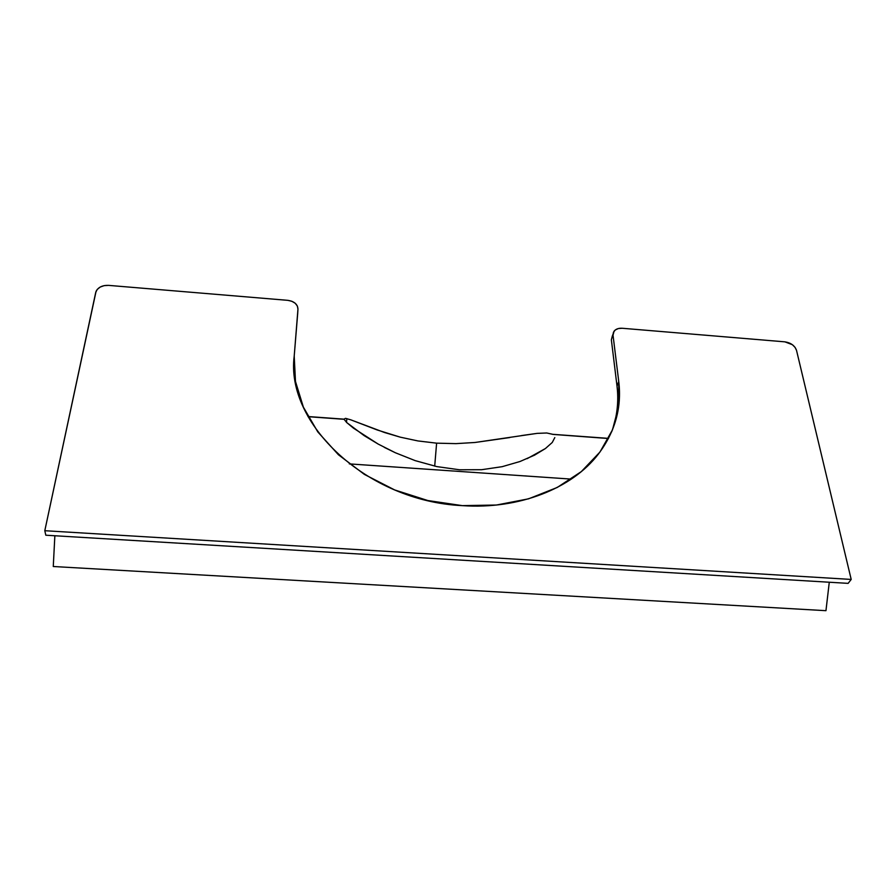 <?xml version="1.0" encoding="UTF-8"?>
<svg xmlns="http://www.w3.org/2000/svg" width="896" height="896" viewBox="0 0 896 896"><rect width="100%" height="100%" fill="white"/><g stroke="black" fill="none" stroke-linecap="round" stroke-linejoin="round"><path stroke-width="1.34" d="M618.744 381.483C621.925 407.624 615.126 431.838 598.36 454.115C572.23 488.32 519.243 509.622 462.325 505.635L496.429 505.03L528.562 498.826L557.267 487.446L581.358 471.565L599.95 452.043L612.483 429.845L618.733 406L618.744 381.483L613.032 335.227L613.435 332.293L615.328 329.941L618.397 328.53L622.205 328.261L784.896 341.846L622.205 328.261C618.531 328.048 615.81 329.034 614.051 331.218L613.032 335.227L618.744 381.483L616.997 385.986L618.744 381.483M611.677 431.771C617.131 416.875 618.912 401.61 616.997 385.986L611.363 339.808L612.382 335.798M527.117 458.674L545.418 448.538L552.25 442.478L554.803 437.595L552.25 442.478L545.418 448.538L534.542 455.157L519.96 461.518L502.186 466.67L481.622 469.706L459.514 469.773L436.845 466.603L415.128 460.611L395.382 452.76L378.19 444.08L353.494 428.176L346.707 422.542L343.974 419.149L345.498 418.342L350.795 419.832L377.294 430.002L400.254 437.158L417.883 440.933L436.61 443.162L434.706 466.133L436.61 443.162L455.963 443.632L475.003 442.478L537.13 433.373L546.773 432.992L552.854 434.325L608.53 438.379L552.989 434.403L546.773 432.992L537.13 433.373L521.539 435.568M519.96 461.518L502.186 466.67L481.622 469.706L459.514 469.773L436.845 466.603L415.128 460.611L395.382 452.76L384.25 447.339M616.19 415.363C617.938 405.642 618.206 395.853 616.997 385.986L611.363 339.808L612.998 334.118M552.989 434.403L608.462 438.525M343.997 419.216L307.989 416.528L343.974 419.149M378.19 444.08L364.112 435.602L346.707 422.542M349.306 463.893L571.323 479.102L349.306 463.893M53.267 566.507L825.955 610.68L53.267 566.507L54.858 535.763L53.267 566.507M350.795 419.832L384.485 432.499L400.254 437.158L417.883 440.933L436.61 443.162L455.963 443.632L475.003 442.478L509.757 437.562M796.533 350.414L851.2 579.432L848.131 583.363L45.819 535.214L848.131 583.363L851.2 579.432L44.8 530.712L45.819 535.214L44.8 530.712L851.2 579.432L796.533 350.414L795.077 347.379L792.355 344.691L784.896 341.846C790.933 342.798 794.819 345.654 796.533 350.414M829.282 582.232L825.955 610.68L829.282 582.232M297.662 313.992L297.954 309.154C297.685 304.293 294.302 301.347 287.806 300.339L108.595 285.376C102.469 285.197 98.291 287.19 96.062 291.334L44.8 530.712L95.726 292.421L97.227 289.43L100.206 287.045L104.194 285.622L108.595 285.376L287.806 300.339L291.883 301.28L295.243 303.285L297.371 306.051L297.954 309.154L294.213 356.07L295.478 381.461L303.363 407.109L317.8 431.917L338.397 454.731L364.392 474.41L394.677 489.944L427.84 500.539L462.325 505.635C366.643 501.222 285.342 423.405 294.213 356.07L297.674 313.757M346.539 422.386L346.819 418.589M308.078 416.685L344.019 419.294"/></g></svg>
